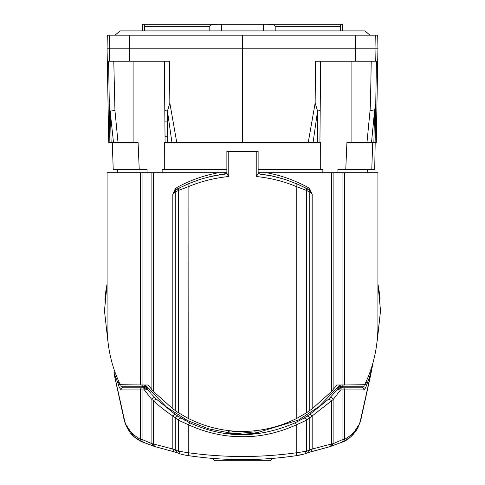 <?xml version="1.0" encoding="UTF-8"?>
<svg xmlns="http://www.w3.org/2000/svg" width="485" height="485" viewBox="0 0 485 485"><rect width="100%" height="100%" fill="white"/><g stroke="black" fill="none" stroke-linecap="round" stroke-linejoin="round"><path stroke-width="0.73" d="M104.469 310.782L107.894 341.301L104.469 310.733L107.07 284.095L107.07 319.954M107.106 334.195L107.07 328.763L107.452 336.566M115.054 372.171L114.102 373.171L114.175 374.268L124.033 419.361C125.069 423.587 126.767 427.473 129.125 431.007C131.192 434.815 135.303 438.343 141.45 441.599L152.896 445.806M107.822 340.628L104.469 310.733M107.07 334.019L107.658 338.954M114.102 373.171L115.042 372.14M107.07 328.763L107.07 323.792M377.93 319.954L377.93 284.089L380.531 310.733L377.106 341.301M379.997 298.645A138.031 138.031 20.7 0 0 377.93 284.064A138.031 138.031 20.7 0 1 379.997 298.645M107.07 284.064A138.031 138.031 20.7 0 0 104.912 299.657A138.031 138.031 20.7 0 1 107.07 284.064M151.029 393.493L147.161 388.97L144.7 390.292L144.009 389.91L144.748 387.824L147.501 388.964A3.128 3.122 90 0 0 145.088 387.824L142.014 387.824A2.085 1.57 90 0 0 140.444 389.91L140.444 439.331L141.25 441.52L133.763 436.458L125.318 423.641L124.014 419.313L114.211 374.044L124.215 418.864C125.682 427.212 131.089 434.033 140.444 439.331L142.942 439.816L142.814 442.132L142.16 441.896L141.808 439.616M119.134 382.241A2.085 1.413 156.8 0 0 118.061 383.399L114.12 373.244L114.163 374.19M142.014 387.824L122.972 387.824A2.085 1.867 90 0 0 121.104 389.91L119.51 387.636A2.085 1.018 -14.8 0 1 120.025 387.236A2.085 1.018 165.2 0 1 121.256 386.787A436.118 377.688 180 0 1 120.704 384.684M118.061 383.399L119.358 387.824M145.385 387.891L122.972 387.824L121.256 386.787L143.051 386.787L145.512 386.424L144.421 384.987M377.93 323.78L377.93 334.019L377.548 336.566M377.342 338.96L377.93 334.019M369.958 372.134L370.898 373.171L370.837 374.202L370.879 373.25L369.946 372.177M370.867 374.056L373.238 361.695L360.986 419.313L359.676 423.647L351.14 436.555L343.55 441.599C348.485 439.931 356.196 432.268 358.36 426.703L360.967 419.361L370.837 374.202M377.93 328.763L377.894 334.195M377.312 340.367L380.531 310.733L377.178 340.628M340.579 384.987L339.488 386.424L341.949 386.787L363.744 386.787A2.085 1.018 14.8 0 1 365.641 387.824L363.895 389.91L342.058 389.91L342.058 439.816L343.192 439.616L342.743 441.92L343.55 441.599L344.556 439.331C353.886 434.057 359.294 427.236 360.785 418.864L370.801 373.953M343.192 439.616L344.556 439.331L344.556 389.91A2.085 1.57 90 0 0 342.986 387.824L339.912 387.824A3.128 3.122 90 0 0 337.499 388.964L340.3 390.292L340.991 389.91A2.085 0.746 90 0 0 340.252 387.824L337.839 388.97L328.703 399.07L309.976 414.226L312.182 415.972L333.116 399.604L340.3 390.292M343.738 441.526L342.137 442.138L342.058 439.816L333.116 443.684L331.31 446.176M342.84 441.896L332.104 445.806M176.934 452.596L154.369 446.449L153.193 445.988L153.69 446.176L151.884 443.684L153.472 443.969L154.509 446.485L176.176 452.372M184.633 454.991L188.792 455.694M180.123 453.893L178.334 451.177L188.228 452.723L188.865 455.706C224.622 460.92 260.378 460.92 296.135 455.706L296.771 452.723L306.665 451.177L304.865 453.899L296.135 455.706M296.208 455.694L300.367 454.991M308.157 452.553L330.491 446.485L331.528 443.969L333.116 443.684L333.116 399.604C332.474 397.67 331.316 397.179 329.636 398.124M144.7 390.292L151.884 399.604L153.472 400.561C158.734 405.793 165.185 410.934 172.818 415.972L178.334 420.131L188.228 424.672C206.149 432.814 224.24 436.827 242.5 436.712C260.281 436.93 278.372 432.917 296.771 424.672L306.665 420.131L312.182 415.972L312.182 449.025L331.528 443.969L331.528 400.561L328.703 399.07M151.666 394.196L155.364 398.124C153.703 397.239 152.545 397.73 151.884 399.604L151.884 443.684L142.942 439.816L142.942 389.91L121.104 389.91M147.501 388.964L145.512 386.424M145.088 387.824L143.051 386.787L141.681 384.981M365.641 387.824L370.898 373.171M304.865 453.905L308.09 452.584L309.757 449.977L312.182 449.025L311.364 451.759L308.066 452.596M189.841 422.787L188.228 424.672L188.228 452.723C224.41 457.749 260.59 457.749 296.771 452.723L296.771 424.672L295.159 422.787C258.978 438.61 223.87 438.61 189.841 422.787L178.365 416.379C176.704 415.827 175.667 416.421 175.243 418.161L175.243 449.977L176.904 452.578M181.408 418.325C179.771 417.809 178.747 418.409 178.334 420.131L178.334 451.177L172.818 449.025L173.636 451.759M175.024 414.226L156.297 399.07L153.472 400.561L153.472 443.969L172.818 449.025L172.818 415.972L175.024 414.226L178.365 416.379M156.297 399.07L155.364 398.124M295.159 422.787L303.592 418.325L309.976 414.226M339.906 384.987L319.1 406.545L298.299 420.113L256.692 432.814M229.999 433.002L208.774 428.885L187.549 420.543L166.319 406.885L145.094 384.987M339.488 386.424L337.499 388.964M242.5 434.427C264.028 433.105 264.028 433.008 242.5 434.136C220.972 433.008 220.972 433.105 242.5 434.427M259.166 433.153L257.499 433.305M229.999 433.554L225.834 433.153M306.635 416.379C308.296 415.827 309.333 416.421 309.757 418.161L309.757 449.977L306.665 451.177L306.665 420.131C306.265 418.416 305.241 417.815 303.592 418.325M343.319 384.981L341.949 386.787L339.912 387.824M364.296 384.684A435.518 377.172 180 0 1 363.744 386.787L362.028 387.824L339.609 387.891M363.895 389.91A2.085 1.867 -90 0 0 362.028 387.824L342.986 387.824M342.507 30.913L342.507 24.25L142.493 24.25L142.493 30.913M275.195 30.913L275.195 26.335C275.098 25.081 272.655 24.383 267.872 24.25L272.364 24.644M263.337 24.25L263.337 30.913M209.805 30.913L209.805 26.335C209.902 25.081 212.345 24.383 217.128 24.25L212.636 24.644M144.688 24.25L144.688 30.913M221.663 30.913L221.663 24.25M344.556 172.702L344.556 384.969L364.102 384.714L365.15 383.799C373.498 366.157 377.76 347.011 377.93 326.363L377.93 172.702L258.129 172.702M142.942 172.702L107.07 172.702L107.07 326.363C107.246 347.024 111.501 366.169 119.85 383.799L120.898 384.714L142.942 384.981L142.942 172.702L226.871 172.702M256.225 176.504L256.225 151.344L258.129 151.344L258.129 173.836L256.225 176.504C270.606 177.995 284.119 181.408 296.771 186.755L306.665 190.459L306.665 412.699L312.182 408.807L331.528 391.474L331.528 172.702M306.817 188.604L307.872 189.168L307.86 187.337C294.025 179.953 280.124 175.073 266.162 172.702M307.86 187.337L309.679 188.804L312.182 194.273L309.757 192.084A3.128 3.049 -61.6 0 0 309.103 190.114L312.182 194.273L312.182 408.807M306.665 412.699L296.771 418.403L296.771 186.755L296.917 183.882L305.017 187.677L309.103 190.114L309.679 188.804M344.556 384.969L336.893 385.005L331.528 391.474M296.771 418.403C260.869 436.264 221.894 435.263 188.228 418.403L178.334 412.699L178.334 190.459L188.228 186.755C200.881 181.408 214.394 177.995 228.774 176.504L226.871 173.836L226.871 151.344L228.774 151.344L228.774 176.504M175.243 410.522L172.818 408.807L172.818 194.273L175.321 188.804L175.897 190.114L179.983 187.677L188.083 183.882L179.983 187.677A3.128 3.049 -117 0 0 178.334 190.459L175.243 192.084L172.818 194.273L175.897 190.114A3.128 3.049 61.6 0 0 175.243 192.084L175.243 410.522L178.334 412.699M153.472 172.702L153.472 391.474L172.818 408.807M153.472 391.474L148.107 385.005L142.942 384.981M175.321 188.804L177.14 187.337C190.914 179.977 204.809 175.097 218.838 172.702M177.128 189.174L177.14 187.337M188.228 418.403L188.083 183.882L199.953 179.426L212.121 176.091L226.871 173.836M206.24 177.552L222.542 174.157M179.965 187.683L188.398 183.748M269.745 175.424L284.568 179.274M298.566 184.603L306.581 188.483M296.917 183.882L285.089 179.438L296.917 183.882L305.017 187.677A3.128 3.049 117 0 1 306.665 190.459L309.757 192.084L309.757 410.522M258.129 173.836L272.497 176.006L258.141 173.6M285.089 179.438L272.497 176M256.225 151.344L228.774 151.344M227.962 430.504L227.58 430.801M250.145 434.178L249.429 434.22M229.999 433.748L229.999 432.159L236.735 431.25M255.001 430.735L255.001 431.874L232.254 433.972M213.333 458.495L213.333 458.664A2.085 2.085 0 0 0 215.413 460.75L269.587 460.75A2.085 2.085 0 0 0 271.667 458.664L269.339 458.664M340.312 24.25L340.312 30.913M377.93 48.209L376.281 142.493L375.135 142.493L376.427 61.231L375.736 61.231L375.96 48.209L377.93 48.209L377.7 35.187L107.3 35.187L107.07 48.209L108.719 142.493L138.086 142.493L139.237 169.574L147.094 169.574L147.052 172.702M358.191 35.187L359.7 35.187M337.948 172.702L337.906 169.574L374.705 169.574L375.19 142.493M345.763 169.574L346.914 142.493L370.776 142.493M371.777 169.574L372.722 142.493L370.867 142.493M323.446 61.231L320.633 61.231L319.924 142.493L320.312 142.493L320.276 169.574L322.883 169.574L322.828 172.702M375.736 61.231L315.517 61.231L315.153 103.05L317.56 111.01L320.203 110.562L320.27 103.002L319.924 142.493L320.633 61.231M320.27 103.002L315.153 103.05L308.236 142.493L176.764 142.493L317.323 142.493L317.56 111.01L313.08 142.493M164.73 103.002L164.797 110.568L164.73 103.002L169.847 103.05L176.764 142.493L165.076 142.493L164.367 61.231L164.797 110.568L167.446 111.01L167.683 142.493L171.92 142.493L167.446 111.01L169.847 103.05L169.483 61.231L108.798 61.231M165.076 142.493L164.688 142.493L164.724 169.574L226.871 169.574M258.129 169.574L320.276 169.574M162.172 172.702L162.117 169.574L164.724 169.574M133.114 61.231L133.114 142.493L117.121 142.493M113.872 142.493L112.277 142.493L113.223 169.574L139.237 169.574M118.019 142.493L114.951 110.562L110.441 111.01L111.12 142.493M113.49 142.493L109.295 103.05L109.865 142.493M107.07 48.209L129.507 48.209L129.731 35.187M126.627 61.231L125.3 61.231M242.5 35.187L242.5 48.209L129.507 48.209L129.731 61.231M375.736 35.187L375.96 48.209L242.5 48.209L242.5 142.493M371.219 61.231L370.498 103.002L375.705 103.05L374.559 111.01L370.049 110.568L366.981 142.493M371.51 142.493L374.559 111.01L373.88 142.493L371.51 142.493M375.135 142.493L373.88 142.493M319.924 142.493L317.323 142.493M164.888 121.135L167.507 121.135M167.64 136.758L165.027 136.758M124.215 418.864L124.033 419.361L124.215 418.864M120.086 384.199A2.085 1.018 165.7 0 0 118.649 385.126M143.511 387.824A2.085 0.57 90 0 0 142.942 389.91L144.009 389.91M365.866 382.241A2.085 1.413 23.2 0 1 366.939 383.399M364.914 384.199A2.085 1.018 14.3 0 1 366.351 385.126M360.785 418.864L360.967 419.361L360.785 418.864M341.488 387.824A2.085 0.57 90 0 1 342.058 389.91L340.991 389.91M342.186 442.132L330.491 446.485M296.177 455.7C260.39 460.92 224.61 460.92 188.823 455.7L188.865 455.706M209.805 26.335L144.688 26.335M333.116 389.655L333.116 172.702M342.058 172.702L342.058 384.981M140.444 384.969L140.444 172.702M151.884 172.702L151.884 389.655M226.871 173.442L219.25 174.685M215.661 458.664L213.333 458.664M340.312 26.335L275.195 26.335M351.886 61.231L351.886 142.493M114.951 110.562L113.781 61.231M108.573 61.231L109.295 103.05L114.502 103.002M109.264 35.187L109.264 61.231M355.269 35.187L355.269 61.231M370.498 103.002L370.049 110.568M142.16 441.896L141.262 441.526M330.631 446.449L311.364 451.759M188.823 455.7C186.082 455.203 185.034 455.269 180.135 453.905L176.91 452.584M153.193 445.988L142.814 442.132M188.895 422.338L187.174 421.483M183.9 419.755L184.943 420.319M179.977 187.677L176.819 189.338M297.111 183.967L305.029 187.683M308.181 189.338L305.023 187.677M188.083 183.882L199.953 179.426M226.871 173.594L212.121 176.097M227.077 173.569L220.433 174.485M227.562 430.789L230.078 432.25M254.916 431.777L257.432 433.238M117.746 169.574L117.746 172.702M367.254 169.574L367.254 172.702M114.969 35.187L120.092 30.913L364.908 30.913L370.031 35.187"/></g></svg>
